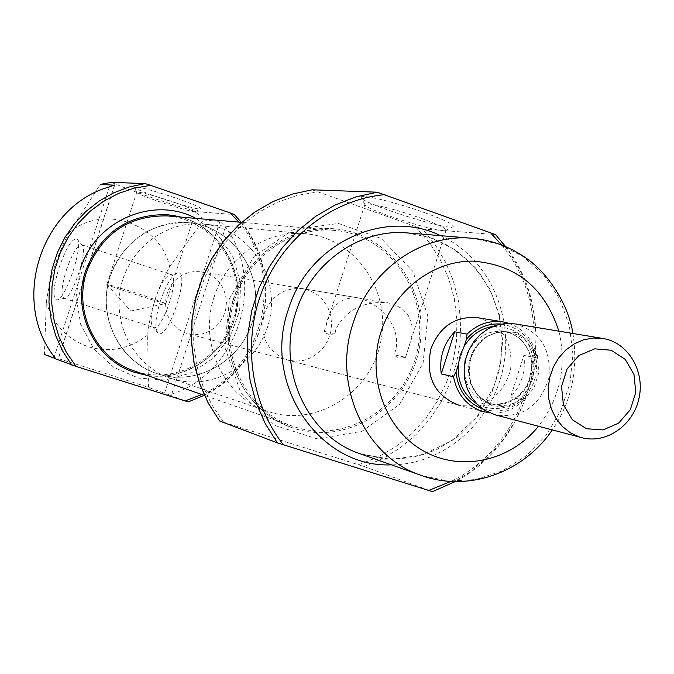 <?xml version="1.0" encoding="UTF-8"?>
<svg xmlns="http://www.w3.org/2000/svg" width="674" height="674" viewBox="0 0 674 674"><rect width="100%" height="100%" fill="white"/><g stroke="black" fill="none" stroke-linecap="round" stroke-linejoin="round"><path stroke-width="0.51" stroke-dasharray="3.37 2.53" d="M334.953 333.731L329.519 334.616L326.688 333.487L324.211 331.355L334.953 333.731L335.964 328.786C346.79 309.459 364.103 300.798 387.912 302.82L393.801 304.26L402.201 308.709L408.073 314.969L411.258 322.256L411.966 326.123L411.924 334.136L410.18 342.678L405.605 357.338L394.063 354.743L396.186 356.63L398.713 357.768L401.704 358.029L405.605 357.338M421.233 218.351C438.361 224.585 446.635 228.579 446.036 230.331L445.624 230.533C439.499 233.524 363.168 208.94 364.845 204.517L364.971 204.222C366.066 201.863 396.767 209.521 421.233 218.351M324.228 331.423L325.719 326.646C329.881 306.316 340.749 296.728 358.332 297.9C381.762 303.527 404.484 330.555 394.063 354.743M203.422 219.943L219.926 221.401L225.622 227.02C266.786 283.004 237.871 373.244 171.794 394.063L169.149 394.863L188.206 401.864L203.236 395.756L217.247 387.449L229.927 377.137L241.006 365.055L250.265 351.457L257.502 336.646L262.574 320.934L265.371 304.656L265.834 288.16L263.938 271.807L259.743 255.935L253.306 240.888L244.772 226.986L234.308 214.559L196.075 211.628L203.422 219.943L169.68 266.82C157.43 288.43 150.091 311.169 147.657 335.029L148.44 387.407C112.887 375.679 64.013 360.194 44.383 354.448L46.371 302.163C49.682 278.21 57.18 255.143 68.841 232.943L100.35 184.415M111.336 182.342C133.789 191.846 162.038 201.61 196.075 211.628M364.128 466.526L432.346 491.599L452.321 482.988L470.924 471.396L487.765 457.098L502.518 440.425L514.86 421.722L524.557 401.392L531.407 379.875L535.266 357.616L536.057 335.071L533.749 312.728L528.399 291.05L520.084 270.501L508.988 251.52L495.306 234.527L422.396 228.941L435.21 244.67L445.624 262.237L453.442 281.252L458.497 301.312L460.696 321.995L460.013 342.847L456.45 363.438L450.089 383.338L441.066 402.125L429.565 419.397L415.816 434.789L400.103 447.966L382.756 458.623L364.128 466.526L219.564 420.972M312.121 189.798L422.396 228.941M160.328 301.278C166.04 284.773 171.735 275.329 177.414 272.945C191.812 269.255 167.16 343.959 157.708 332.644C154.624 327.741 155.5 317.286 160.328 301.278M169.149 394.863L148.44 387.407M55.588 358.686L58.099 359.646L55.79 358.964M59.017 267.814C66.263 247.383 72.278 237.821 77.063 239.135C84.157 244.013 65.622 300.09 56.953 299.964C52.395 298.506 53.086 287.79 59.017 267.814M233.078 299.938C246.794 255.336 291.32 224.552 334.456 228.831C390.802 233.078 431.621 293.291 418.807 350.691C407.155 408.334 345.349 446.736 292.145 427.704C243.878 412.143 215.343 351.575 233.078 299.938M234.51 300.419C248.032 256.44 291.985 226.102 334.515 230.415C389.917 234.695 430.012 293.931 417.408 350.396C405.942 407.096 345.198 444.907 292.845 426.288C245.226 411.039 217.028 351.322 234.51 300.419M167.405 215.924C212.335 219.37 245.336 266.516 235.31 311.388C226.203 356.453 176.866 386.101 134.421 370.978M181.104 217.104C220.297 227.677 245.378 271.192 236.422 311.767C227.964 352.435 187.246 381.855 147.159 375.426M176.908 198.417C193.548 204.298 201.484 207.786 200.692 208.881C197.625 210.979 133.09 189.832 134 187.018C137.395 186.201 151.692 190.001 176.908 198.417M425.21 212.883C446.078 220.55 455.279 225.2 452.81 226.843C445.649 230.306 359.326 202.503 361.096 197.305C359.655 193.548 395.967 202.293 425.21 212.883M66.372 270.131C72.11 253.744 77.165 245.269 81.546 244.704L82.22 245.134C88.471 249.473 72.329 298.296 64.67 298.22L63.87 298.186C60.736 295.431 61.57 286.079 66.372 270.131M155.071 299.433C160.083 284.967 165.046 276.702 169.966 274.621L171.07 274.672C180.624 276.155 162.274 331.776 153.647 327.454L152.728 326.856C150.058 322.593 150.841 313.452 155.071 299.433M144.287 295.734L165.812 303.536C164.346 304.084 105.751 285.127 106.854 284.462L106.871 284.436C110.519 285.026 122.997 288.792 144.287 295.734M174.456 202.385C188.383 207.28 195.426 210.305 195.595 211.459L195.452 211.543C192.84 213.355 135.845 194.685 136.712 192.301L136.746 192.174C140.672 191.888 153.242 195.292 174.456 202.385M477.832 317.715C502.652 325.112 513.537 342.712 510.479 370.515C501.877 397.121 484.732 408.722 459.061 405.293L287.899 360.143C267.308 352.14 259.414 336.688 264.191 313.789C271.588 295.541 284.554 287.183 303.089 288.716L310.748 290.966L317.665 295.001L323.478 300.612L327.876 307.496L330.639 315.289L331.625 323.579L330.782 331.928L328.154 339.898L323.882 347.068L318.187 353.066L311.354 357.565L303.763 360.329L295.802 361.205L287.899 360.143M214.113 297.082C226.43 257.038 266.727 229.514 305.634 233.743C355.754 237.989 391.973 291.522 380.591 342.518C370.228 393.726 315.356 427.897 267.848 411.393C224.181 397.77 198.181 343.395 214.113 297.082M110.157 276.306C124.825 239.674 151.043 221.813 188.821 222.732C232.092 226.388 263.677 272.001 253.988 315.398C245.168 358.981 197.752 387.803 156.747 373.539C119.045 361.744 96.584 315.525 110.157 276.306M501.22 324.017C521.912 327.699 533.656 340.741 536.47 363.134L526.242 395.427C514.094 409.253 499.67 413.819 482.98 409.135M508.963 323.343C524.372 329.148 533.749 340.699 537.085 357.97L536.47 363.134M526.242 395.427L523.715 400.188C513.967 409.708 502.644 413.954 489.762 412.918M186.353 333.301L180.438 330.614L175.223 326.671L170.952 321.65L167.809 315.777L165.956 309.324L165.475 302.592L166.377 295.869L168.643 289.483L172.148 283.72L176.74 278.842L182.207 275.068L188.299 272.582L194.727 271.479L201.214 271.816L207.963 273.779L214.062 277.3L219.202 282.187L223.094 288.186L225.554 294.959L226.447 302.163L225.731 309.417L223.431 316.333L219.69 322.551L214.677 327.749L208.679 331.633L201.998 334.009L194.988 334.742L186.353 333.301M537.085 357.97L523.858 355.375L510.648 397.028C521.533 385.317 525.931 371.433 523.858 355.375M523.715 400.188L510.648 397.028M171.744 378.636L170.514 378.232C135.019 366.471 112.44 325.601 120.823 287.116C128.835 248.554 166.09 220.406 203.304 224.097C247.189 227.812 279.322 273.93 269.844 318.12C261.234 362.477 213.582 392.352 171.744 378.636M157.943 373.935L156.747 373.539C121.943 362.005 99.803 322.012 108 284.369C115.835 246.642 152.341 219.109 188.821 222.732C231.856 226.371 263.399 271.521 254.123 314.766C245.69 358.18 198.965 387.39 157.943 373.935M464.167 346.326L458.261 364.912M514.869 323.857C540.573 331.448 551.846 349.705 548.703 378.628C539.798 406.329 522.072 418.428 495.5 414.914M493.023 326.443C519.73 326.797 533.479 341.347 534.271 370.085L532.35 379.614L528.441 388.477C517.211 405.478 502.374 411.662 483.94 407.029L476.493 403.558M147.657 335.029C129.745 349.022 109.963 352.932 88.319 346.765C67.021 339.249 53.035 324.379 46.371 302.163M68.841 232.943C103.063 203.447 160.159 223.288 169.68 266.82M501.608 244.957C561.754 315.651 534.777 441.571 450.931 481.413M440.552 235.664C488.001 257.283 514.65 315.213 502.973 368.905C491.624 422.665 443.568 464.588 391.426 464.858M223.574 422.185L211.703 404.627L202.604 385.216L196.522 364.423L193.623 342.771L193.994 320.799L197.625 299.071L204.433 278.143L214.239 258.521L226.784 240.719L241.747 225.175L258.749 212.259L277.334 202.276L297.049 195.46L317.395 191.955M415.369 226.742L429.001 242.101L440.181 259.49L448.673 278.505L454.293 298.7L456.921 319.611L456.517 340.766L453.088 361.677L446.71 381.888L437.536 400.929L425.757 418.369L411.646 433.803L395.495 446.87L377.676 457.267L358.585 464.723M229.522 298.515L253.946 256.524L292.946 229.758L338.415 223.439L381.189 238.478L412.977 271.521L427.822 315.954L423.078 363.193L399.674 404.274L361.989 431.301L317.109 438.858L273.77 425.117L240.694 392.437L224.787 347.169L229.522 298.515M238.832 222.117C284.959 273.838 265.152 366.252 201.863 394.526M195.848 218.384L217.475 234.35L232.884 256.617L240.534 282.836L239.683 310.293L230.432 336.174L213.717 357.818L191.231 372.975L165.256 380.01L138.499 378.106L113.78 367.364L93.787 348.846L80.728 324.48L76.086 296.88L80.4 269.069M219.926 221.401L164.507 393.321M225.622 227.02L171.794 394.063M109.357 186.925L54.257 356.824M114.479 185.198L57.947 359.579M558.864 331.153C566.969 366.049 560.17 397.744 538.484 426.246M471.969 238.251L498.752 244.03L523.142 256.583L543.741 275.11L559.412 298.464L569.303 325.289L572.892 354.035L570.01 383.076L560.819 410.769L545.839 435.572L525.889 456.054L502.063 471.016L475.709 479.559L448.32 481.11L421.503 475.499M407.45 232.934L432.649 238.343L455.616 250.062L475.044 267.342L489.855 289.146L499.223 314.177L502.669 340.993L500.007 368.08L491.413 393.902L477.352 417.004L458.598 436.053L436.204 449.946L411.418 457.84L385.663 459.205L360.447 453.897L391.442 459.432L422.733 454.925L452.203 440.442L477.133 416.566L494.219 385.916L500.664 361.643L502.113 338.651L499.19 315.946L492.028 294.462L480.891 275.085L466.214 258.614L448.598 245.749L428.74 237.063L407.45 232.934M492.382 405.824L478.953 397.348L470.46 383.228L468.624 366.268L473.839 349.865L485.044 337.32L499.982 331.119L515.652 332.476L528.955 341.069L537.288 355.156L539.048 371.964L533.901 388.207L522.856 400.701L508.053 407.003L492.382 405.824M491.481 404.189L484.867 401.106L479.054 396.548L474.311 390.701L470.865 383.851L468.868 376.303L468.43 368.408L469.551 360.523L472.196 353.024L476.24 346.259L481.489 340.53L487.698 336.107L494.59 333.183L501.827 331.903L509.097 332.307L516.562 334.59L523.277 338.677L528.896 344.33L533.126 351.264L535.763 359.107L536.656 367.456L535.771 375.873L533.159 383.919L528.938 391.181L523.344 397.281L516.646 401.889L509.215 404.779L501.414 405.773L491.481 404.189M467.874 352.325C476.223 336.722 488.498 329.788 504.708 331.532L512.139 333.815L518.828 337.876L524.431 343.513L528.652 350.413L531.272 358.223L532.165 366.538L531.289 374.913L528.677 382.925L524.482 390.153L518.904 396.219L512.24 400.811L504.834 403.684L497.067 404.678L487.167 403.094C472.862 397.441 465.195 386.295 464.167 369.647M324.742 331.937L324.211 331.355M403.347 357.852L405.318 357.431M405.521 357.405L446.036 230.331M324.278 331.296L364.971 204.222M505.593 246.566C562.301 318.018 536.234 439.642 455.228 481.573M241.275 222.327C286.046 274.798 266.533 365.822 204.188 395.335M114.698 185.055L58.099 359.646M334.456 228.831C306.99 227.155 282.532 236.035 261.091 255.48C248.31 267.848 239.051 282.676 233.33 299.964C226.034 323.933 226.531 347.464 234.813 370.557C246.195 398.553 265.303 417.602 292.145 427.704M334.515 230.415L241.511 222.344M292.845 426.288L204.407 395.411M167.346 214.669C211.956 217.357 247.813 266.045 235.512 314.766C224.779 358.905 175.897 387.095 133.856 372.099M82.22 245.134L77.063 239.135M64.67 298.22L56.953 299.964M63.87 298.186L153.647 327.454M81.546 244.704L171.07 274.672M152.728 326.856L157.708 332.644M169.966 274.621L177.414 272.945M106.854 284.462L130.899 311.009L165.812 303.536M165.88 303.527L195.595 211.459M106.871 284.436L136.746 192.174M195.452 211.543L200.692 208.881M136.712 192.301L134 187.018M445.624 230.533L452.81 226.843M364.845 204.517L361.096 197.305M572.934 333.495C578.385 369.992 571.501 402.125 552.276 429.886M201.214 271.816L387.921 302.794M358.341 297.883L303.089 288.716M305.634 233.743L203.304 224.097M267.848 411.393L170.514 378.232M483.949 411.865L188.029 333.79M509.097 332.307C492.087 330.277 479.382 338.508 470.983 357.001C465.785 379.689 472.634 395.419 491.523 404.206L489.349 403.734C504.978 405.689 517.438 399.758 526.748 385.924C531.685 374.424 532.923 364.558 530.463 356.319C526.175 342.653 517.59 334.397 504.708 331.532L509.097 332.307"/><path stroke-width="1.01" d="M201.863 394.526L185.106 400.912L76.061 366.403L66.473 352.502L59.11 337.168L54.164 320.782L51.772 303.738L51.991 286.467L54.83 269.398L60.213 252.969L67.998 237.577L77.999 223.608L89.954 211.409L103.56 201.273L118.472 193.446L134.32 188.097L150.698 185.35L145.137 183.598L111.336 182.342L100.35 184.415L114.479 185.198M76.061 366.403L55.79 358.964L54.257 356.824C10.329 300.52 41.215 205.84 109.357 186.925L114.546 185.005M495.306 234.527L377.238 192.208L312.121 189.798L292.137 194.137L272.877 201.602L254.797 212.04L238.318 225.234L223.835 240.888L211.695 258.639L202.192 278.076L195.561 298.759L191.947 320.184L191.45 341.853L194.07 363.252L199.74 383.894L208.308 403.279L219.64 420.997L208.392 403.313L199.833 383.927L194.171 363.294L191.559 341.887L192.065 320.201L195.671 298.767L202.31 278.084L211.813 258.631L223.953 240.879L238.428 225.226L254.898 212.032L272.97 201.593L292.204 194.129L312.163 189.798M219.64 420.997L277.376 442.86L432.346 491.599M150.698 185.35L230.104 212.917L238.832 222.117M234.308 214.559L230.104 212.917M185.106 400.912L188.206 401.864M44.383 354.448L55.588 358.686M204.407 395.411L134.421 370.978C95.809 358.568 72.918 311.211 86.828 271.058C101.808 233.592 128.667 215.217 167.405 215.924L241.511 222.344M147.159 375.426L133.856 372.099C94.722 359.436 71.562 311.396 85.665 270.67C100.847 232.69 128.077 214.02 167.346 214.669L181.104 217.104M459.061 405.293C434.469 395.655 425.1 376.774 430.964 348.643C439.954 326.216 455.523 315.895 477.697 317.69L477.832 317.715M501.22 324.017C487.555 323.099 475.954 328.196 466.4 339.3L464.167 346.326C471.134 334.986 480.747 328.364 493.023 326.443M476.493 403.558C463.485 394.728 457.402 381.846 458.261 364.912L456.02 371.938C458.008 390.431 466.989 402.833 482.98 409.135M466.4 339.3L467.099 334.102C477.588 324.101 489.585 320.032 503.09 321.902L508.963 323.343M489.762 412.918L481.632 411.182C466.349 405.47 456.98 394.004 453.526 376.766L456.02 371.938M453.526 376.766L441.251 373.893C439.094 357.616 443.559 343.58 454.647 331.793L441.251 373.893M467.099 334.102L454.647 331.793M458.261 364.912L460.199 355.274L464.167 346.326M586.464 428.731L572.327 419.717L563.405 404.644L561.526 386.514L567.078 368.956L578.941 355.501L594.721 348.837L611.242 350.244L625.245 359.385L633.981 374.424L635.784 392.378L630.308 409.75L618.622 423.146L602.994 429.928L586.464 428.731M579.261 436.929L570.364 432.767L562.537 426.591L556.151 418.664L551.5 409.345L548.804 399.059L548.189 388.283L549.698 377.516L553.244 367.246L558.67 357.961L565.73 350.076L574.08 343.959L583.347 339.881L593.095 338.019L602.885 338.458C627.957 342.375 645.077 370.81 639.07 397.997C633.493 425.277 606.28 444.292 581.772 437.67L579.261 436.929M581.772 437.67L495.5 414.914L484.876 410.373L477.596 404.678L471.64 397.382L467.293 388.814L464.765 379.361L464.175 369.47L465.54 359.587L468.809 350.177L473.83 341.659L480.368 334.439L488.111 328.845L496.713 325.121L505.77 323.436L514.869 323.857L602.885 338.458M71.722 365.005L62.657 351.036L55.74 335.762L51.14 319.535L48.983 302.719L49.312 285.717L52.125 268.918L57.357 252.716L64.889 237.484L74.544 223.583L86.087 211.333L99.238 201.004L113.695 192.831L129.113 186.993L145.137 183.598M490.133 232.319L501.608 244.957M450.931 481.413L428.597 490.478M283.484 444.84C250.239 402.9 241.907 340.454 263.13 288.388C284.411 236.33 333.192 199.293 384.964 194.626M391.426 464.858C319.493 468.152 262.017 384.197 288.245 309.855C307.883 243.727 384.079 207.786 440.552 235.664M277.376 442.86L265.32 423.735L256.145 402.757L250.096 380.406L247.324 357.203L247.906 333.697L251.832 310.444L259.01 288L269.271 266.904L282.355 247.636L297.959 230.651L315.693 216.337L335.13 205.014L355.805 196.918L377.238 192.208M80.4 269.069C94.84 220.567 153.596 195.426 195.848 218.384M538.484 426.246C510.193 461.488 460.056 472.407 422.547 450.401C384.905 428.681 366.471 376.85 381.021 331.819C394.206 290.309 433.053 260.728 472.811 261.116C516.115 264.469 544.803 287.815 558.864 331.153M552.276 429.886C523.782 472.457 468.32 492.576 421.503 475.499C365.19 457.267 331.979 385.191 353.024 323.469C369.327 270.19 421.621 233.347 471.969 238.251C491.801 240.045 509.864 246.676 526.15 258.15C546.951 272.347 568.258 303.022 572.934 333.495M421.503 475.499L360.447 453.897C307.504 436.718 276.264 369.546 295.894 312.146C311.102 262.599 360.101 228.343 407.45 232.934L471.969 238.251M464.167 369.647L465.052 360.775L467.874 352.325M495.424 234.485L505.593 246.566M455.228 481.573L432.489 491.658M234.35 214.543L241.275 222.327M204.188 395.335L188.257 401.881M503.09 321.902L477.697 317.69"/></g></svg>
